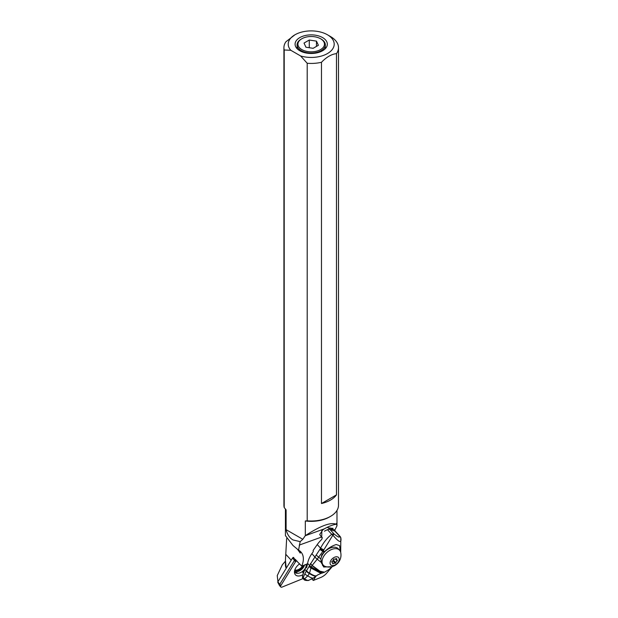 <?xml version="1.0" encoding="UTF-8"?>
<svg xmlns="http://www.w3.org/2000/svg" width="618" height="618" viewBox="0 0 618 618"><rect width="100%" height="100%" fill="white"/><g stroke="black" fill="none" stroke-linecap="round" stroke-linejoin="round"><path stroke-width="0.93" d="M290.8 50.282A22.99 13.272 180 0 1 294.948 34.786A22.99 13.272 180 0 1 327.463 34.786A22.99 13.272 180 0 1 329.757 52.012A22.99 13.272 180 0 1 300.618 55.952L290.8 50.282L284.21 49.988L284.21 507.556L286.103 509.873L286.103 529.657L302.805 539.298L300.178 541.638L292.971 539.939C289.541 537.907 287.254 534.477 286.103 529.657M322.596 50.753A16.114 9.301 0 0 0 325.918 47.972A16.114 9.301 0 0 0 320.34 36.508A16.114 9.301 0 0 0 299.807 37.598A16.114 9.301 0 0 0 296.493 47.972A16.114 9.301 0 0 0 322.596 50.753M327.463 34.786L330.499 36.539A27.285 15.751 180 0 1 338.494 47.679L338.494 505.246A27.285 15.751 180 0 1 330.499 516.385L329.433 517.003A25.786 14.886 180 0 1 305.315 520.966L305.315 535.644L302.805 539.298M305.315 520.966L307.2 520.827L307.2 63.268L300.618 55.952M321.847 530.653L321.708 537.397L319.722 534.508L322.843 529.835L324.404 528.823L305.199 535.752M307.563 563.77L301.723 566.134A21.483 13.496 137.4 0 0 300.896 551.967A21.483 13.496 137.4 0 0 298.556 550.167L300.178 541.638M305.315 535.644C320.58 525.771 330.862 521.978 336.153 524.265L335.072 524.443C332.005 525.084 328.444 526.536 324.404 528.823M286.242 568.243L285.423 560.449L285.423 564.736A25.786 14.886 0 0 0 286.188 568.328M285.423 560.449L286.652 538.525M285.423 509.054L285.423 535.621L292.971 545.478L298.556 550.167M336.153 524.265L336.362 523.438L336.988 525.794L334.879 529.989L335.157 531.217M334.879 529.989L332.237 529.108L332.291 530.236M311.866 578.996L313.311 580.449L315.883 576.277M313.311 580.449L320.719 577.498A10.745 6.752 -42.6 0 0 326.868 572.956L332.26 566.59M277.938 581.723L277.243 575.59L282.356 564.744L285.423 561.214M292.932 557.807A21.483 13.496 137.4 0 0 293.133 557.374L301.723 566.134M296.122 570.777A7.254 4.558 137.4 0 0 298.007 570.36A7.254 4.558 137.4 0 0 303.732 565.323M295.589 570.19A6.821 4.287 137.4 0 0 297.806 569.788A6.821 4.287 137.4 0 0 302.82 565.694M297.505 549.294L300.232 553.118L300.642 552.399L299.915 551.055M328.83 529.332L328.938 528.011L327.069 527.386M328.938 528.011L333.04 528.367L332.237 529.108M332.291 530.221L330.174 527.919L329.27 529.217M284.21 507.556A27.285 15.751 180 0 1 283.917 505.246L283.917 47.679A27.285 15.751 180 0 1 285.925 41.754L294.948 34.786M330.499 516.385A27.285 15.751 180 0 1 307.2 520.827M338.494 47.679A27.285 15.751 180 0 1 336.486 53.611L336.486 494.863A27.285 15.751 180 0 1 321.476 503.523L321.476 62.279A27.285 15.751 180 0 1 307.2 63.268M284.21 49.988A27.285 15.751 180 0 1 283.917 47.679M336.486 53.611C331.487 54.191 326.482 57.08 321.476 62.279M321.476 503.523L336.486 494.863M338.092 562.334A5.369 3.376 -42.6 0 1 331.65 565.431A5.369 3.376 -42.6 0 1 331.178 560.024A5.369 3.376 -42.6 0 1 337.613 556.926A5.369 3.376 -42.6 0 1 338.092 562.334A12.036 3.067 35.1 0 0 338.811 561.924A12.036 12.036 0 0 1 325.431 566.521A11.062 6.952 -42.6 0 1 323.314 565.215A11.062 6.952 -42.6 0 1 324.334 555.35A11.062 6.952 -42.6 0 1 339.591 550.229L338.247 548.769A11.062 6.952 137.4 0 0 322.99 553.89A11.062 6.952 137.4 0 0 320.85 558.695M321.491 563.145A11.062 6.952 137.4 0 0 321.963 563.755L323.314 565.215M339.591 550.229A11.062 6.952 -42.6 0 1 340.711 552.453L340.804 537.776A4.295 2.148 162 0 1 340.812 537.807L339.104 535.706A4.295 2.696 -42.6 0 1 339.877 536.192L335.636 531.58A4.295 2.696 137.4 0 0 334.856 531.094L339.104 535.706C340.07 537.992 338.417 537.444 334.153 534.06L332.87 535.149C339.12 542.558 341.769 543.438 340.812 537.807L340.703 552.392M337.413 560.132A1.808 1.136 -42.6 0 1 336.818 559.877A1.808 1.136 -42.6 0 1 336.733 558.718L336.13 558.517A1.808 1.136 -42.6 0 1 334.106 559.027L333.357 559.568A1.808 1.136 -42.6 0 1 332.005 561.492L331.858 562.225A1.808 1.136 -42.6 0 1 332.453 562.48A1.808 1.136 -42.6 0 1 332.538 563.639L333.133 563.84A1.808 1.136 -42.6 0 1 335.165 563.33L335.914 562.789A1.808 1.136 -42.6 0 1 336.285 561.731A1.808 1.136 -42.6 0 1 337.258 560.866L337.413 560.132M333.805 559.012A1.808 1.136 137.4 0 0 333.797 559.027A1.808 1.136 137.4 0 0 333.419 560.086L332.978 560.642M312.237 578.788L313.372 578.062C312.407 578.363 310.537 577.637 307.779 575.876L309.332 573.55A4.133 1.885 -145 0 1 306.289 571.017L304.867 573.821A3.716 1.568 29.9 0 0 307.779 575.876L304.033 579.336L303.114 577.768L304.265 578.734C307.27 580.449 308.714 580.928 308.598 580.178M313.457 578L308.421 580.48C305.802 580.603 304.311 580.248 303.925 579.429L303.438 579.012M309.587 565.431L311.217 567.131L322.125 573.087L321.02 573.388L310.97 568.042A4.295 3.105 -154.5 0 1 309.162 566.335L306.543 570.63A4.171 2.055 34.1 0 0 309.51 573.102L311.271 567L309.587 565.431L314.91 557.003L311.851 553.682A21.483 13.496 137.4 0 0 307.617 563.446A25.786 16.199 -42.6 0 1 306.513 567.641L305.593 567.957A25.786 16.199 -42.6 0 1 304.906 569.518A32.229 20.247 137.4 0 0 302.488 576.524A3.87 2.433 137.4 0 0 302.859 578.378L303.415 578.989M316.261 575.976A4.117 0.912 -132.7 0 1 316.223 576.015L313.426 578.046L316.13 576.061C314.941 576.447 312.685 575.597 309.348 573.512L309.332 573.55M304.867 573.821L303.144 577.575L304.288 578.68L302.488 576.524M306.543 570.63L306.312 570.986A4.141 1.908 34.8 0 0 309.348 573.512L309.394 573.419C312.762 575.543 315.041 576.401 316.231 575.984A4.133 0.919 47.2 0 0 316.316 575.945A4.133 0.919 47.2 0 0 316.354 575.899L316.13 576.061A4.117 0.912 -132.7 0 0 316.223 576.015L316.671 575.652M304.906 569.518L306.312 570.986M309.162 566.335L309.541 565.57M311.851 553.682L313.04 551.982A1.074 0.788 -71.6 0 0 313.071 550.522L317.25 544.566A21.483 13.496 137.4 0 1 321.754 539.406L322.31 537.598M331.781 566.714L323.693 567.023L321.283 562.442L317.219 559.197L312.152 565.416L319.923 571.179L324.543 572.191M340.217 551.094L339.622 545.663L336.215 544.535C331.99 545.864 328.088 548.243 324.527 551.673L321.777 554.825L320.835 558.958L321.283 562.442L317.219 559.197A4.295 1.321 -141.1 0 1 314.933 556.972L320.194 548.9L323.322 550.723L332.87 535.149A4.295 2.387 51.4 0 0 331.727 534.3C327.216 537.838 323.492 542.457 320.564 548.166L320.194 548.9M324.265 566.003A11.819 7.424 -42.6 0 1 322.496 565.377M317.188 559.236L314.925 556.98A4.295 1.321 38.9 0 0 317.212 559.205L323.322 550.723L324.527 551.673M310.329 563.77L312.152 565.416L310.437 563.577M322.31 573.025L311.271 567L312.028 565.586L319.707 571.279L324.411 572.253L322.217 573.056M317.868 574.786L316.47 575.798C315.28 576.27 312.955 575.404 309.479 573.187L309.394 573.419A4.148 1.947 -145.6 0 1 306.358 570.916M316.563 575.729C315.381 576.223 313.025 575.35 309.51 573.102L309.479 573.187A4.164 2.032 -145.8 0 1 306.489 570.708M316.439 575.829L317.621 574.956M320.835 558.958L316.285 555.18M323.824 549.865L320.564 548.166L317.25 544.566M327.478 529.68L331.727 534.3A4.295 2.696 -42.6 0 1 334.153 534.06L329.904 529.441A4.295 2.696 137.4 0 0 327.478 529.68A21.483 13.496 137.4 0 0 324.458 531.194M329.904 529.441L334.856 531.094M329.379 529.332L329.023 528.946A2.688 1.684 137.4 0 0 328.846 528.792M303.515 572.909L302.681 572.005L303.276 573.628M304.782 569.796L304.473 569.456L302.681 572.005M305.099 569.116A5.369 3.376 137.4 0 0 304.473 569.456M320.58 38.756L321.198 39.112A14.137 8.158 180 0 1 325.338 45.068A14.137 8.158 180 0 1 321.198 50.653A14.137 8.158 180 0 1 305.941 52.46A14.137 8.158 180 0 1 297.073 45.068A14.137 8.158 180 0 1 301.213 39.112L301.823 38.756A13.264 7.655 180 0 1 320.58 38.756A13.264 7.655 180 0 1 320.58 49.587A13.264 7.655 180 0 1 301.823 49.587A13.264 7.655 180 0 1 301.823 38.756L301.213 39.112M316.47 41.136L318.394 45.284L313.133 48.32L305.941 47.215L304.017 43.059L309.278 40.023L316.47 41.136L316.47 46.396M309.278 47.725L309.278 40.023M295.002 569.557L296.764 571.465L296.856 573.102L296.223 573.257A7.571 4.759 -42.6 0 1 294.492 571.31M296.856 573.102A7.037 4.419 -42.6 0 1 294.971 570.298A7.037 4.419 -42.6 0 1 295.025 569.356M296.764 571.465A6.072 3.816 -42.6 0 1 295.605 570.754A6.072 3.816 -42.6 0 1 294.995 569.587M303.044 578.579L282.032 587.1A1.723 1.081 -42.6 0 1 280.788 586.984A1.723 1.081 -42.6 0 1 280.866 585.57L295.558 561.708A0.857 0.541 -42.6 0 1 296.161 561.198L296.903 560.897M299.645 563.871A8.49 5.33 137.4 0 0 294.454 572.314A8.49 5.33 137.4 0 0 295.211 574.562A8.49 5.33 137.4 0 0 302.951 574.686M295.558 561.708L294.431 560.48L279.73 584.342L280.866 585.57M294.431 560.48L292.577 557.954L277.891 581.793A0.811 0.51 137.4 0 0 277.837 582.434M296.161 561.198L294.431 559.885M295.033 559.962L295.767 559.669M293.751 557.475L292.577 557.954M304.442 565.393A8.49 5.33 -42.6 0 1 297.783 571.526M280.788 586.984L279.653 585.756A1.723 1.081 -42.6 0 1 279.614 585.71A1.723 1.081 -42.6 0 1 279.552 585.617A1.723 1.081 -42.6 0 1 279.73 584.342L277.891 581.793M296.771 571.712A6.983 4.388 137.4 0 0 298.224 571.403A6.983 4.388 137.4 0 0 304.28 565.825A6.983 4.388 137.4 0 0 304.574 564.983M296.632 573.156A6.983 4.388 137.4 0 0 304.334 569.649M304.504 569.433A6.983 4.388 137.4 0 0 306.149 564.342M321.205 537.181L299.243 545.107M285.779 554.292L291.202 560.178M335.512 558.966L337.258 560.866M333.419 560.086L335.914 562.789M332.847 560.812L335.165 563.33M332.639 563.299L333.133 563.84M311.233 567.092L307.617 563.446M324.017 552.214L319.877 549.487M336.988 510.406L336.988 525.794M338.811 561.924A12.036 12.036 0 0 0 340.711 552.453M336.818 559.877L335.806 558.78M332.453 562.48L331.75 561.716M332.059 566.644L329.155 569.402L324.674 572.137M321.02 573.388L317.652 574.941M340.804 537.776A4.295 4.295 0 0 0 339.892 536.208M297.219 48.791L297.073 45.068M325.192 48.791L325.338 45.068M277.806 582.395L279.552 585.617"/></g></svg>
